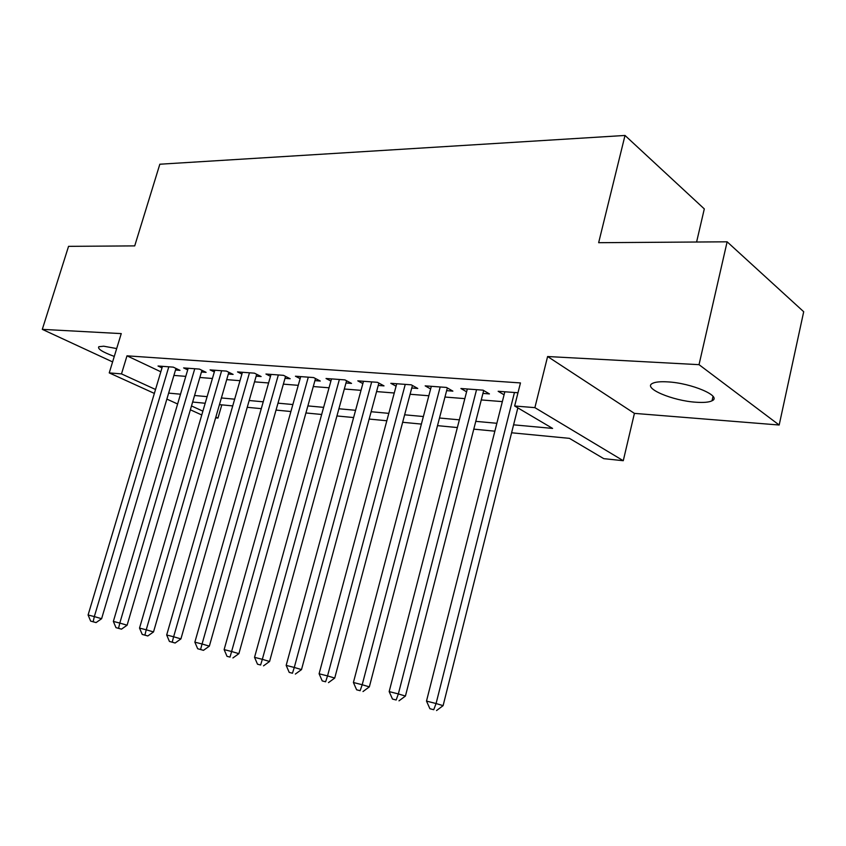 <?xml version="1.0" encoding="UTF-8"?>
<svg xmlns="http://www.w3.org/2000/svg" width="846" height="846" viewBox="0 0 846 846"><rect width="100%" height="100%" fill="white"/><g stroke="black" fill="none" stroke-linecap="round" stroke-linejoin="round"><path stroke-width="1.27" d="M116.685 348.563L103.72 346.204L98.823 346.723C97.322 348.827 102.472 352.052 114.273 356.42M696.205 402.241C703.756 402.749 709.033 402.273 712.036 400.782C722.558 396.351 691.531 383.005 667.536 381.874C660.271 381.451 655.238 381.969 652.446 383.407C642.431 388.071 672.602 400.877 696.205 402.241M221.811 404.853L217.982 418.072L215.624 417.829M696.596 242.019L704.306 208.909L625.014 135.455L159.831 164.219L134.715 245.89L68.558 246.345L42.3 329.358L112.603 361.919M625.014 135.455L598.651 242.696L727.126 241.808L803.7 311.73L779.177 425.02L699.029 364.668L547.605 356.526L534.884 407.645L623.269 460.71L603.78 458.659L569.432 438.355L511.597 432.782M547.605 356.526L634.415 413.377L779.177 425.02M634.415 413.377L623.269 460.71M727.126 241.808L699.029 364.668M175.513 370.019L179.987 370.358L173.282 367.143L158.033 366.011L161.988 367.883M201.464 371.986L206.096 372.346L199.392 369.089L183.614 367.915L187.706 369.882M228.325 374.038L233.126 374.397L226.432 371.098L210.094 369.882L214.324 371.944M256.158 376.153L261.128 376.533L254.456 373.171L237.525 371.912L241.903 374.091M285.007 378.352L290.167 378.744L283.505 375.338L265.951 374.027L270.487 376.322M314.924 380.626L320.274 381.038L313.644 377.57L295.434 376.216L300.129 378.648M345.982 382.984L351.534 383.407L344.946 379.896L326.027 378.49L330.902 381.06M378.236 385.448L384.01 385.882L377.453 382.318L357.795 380.859L362.86 383.576M411.759 387.997L417.765 388.451L411.262 384.824L390.82 383.312L396.076 386.199M446.635 390.651L452.874 391.127L446.445 387.436L425.168 385.861L430.625 388.938M482.939 393.411L489.443 393.908L483.077 390.165L460.911 388.515L466.601 391.804M513.596 424.829L552.597 428.414L514.654 405.995L520.459 382.931L126.995 355.828L160.825 371.785M173.906 375.413L185.792 376.364M199.846 377.485L212.42 378.49M226.707 379.632L240 380.689M254.53 381.842L268.594 382.974M283.368 384.147L298.257 385.332M313.284 386.537L329.041 387.796M344.333 389.012L361.02 390.344M376.576 391.582L394.257 392.999M410.099 394.257L428.837 395.759M444.964 397.038L464.835 398.625M481.268 399.936L502.344 401.617M517.985 392.756L498.157 391.286L504.068 394.807M154.353 393.411L109.24 372.896L121.253 333.61L42.3 329.358M109.24 372.896L121.496 373.9L155.527 389.477M126.995 355.828L121.496 373.9M514.654 405.995L534.884 407.645M201.76 414.974L190.361 409.792M177.618 403.997L166.863 399.101M191.492 405.943L202.881 411.156M215.836 417.089L217.982 418.072M494.857 431.174L473.781 429.144M457.358 427.558L437.498 425.644M421.382 424.089L402.654 422.281M386.823 420.758L369.152 419.056M353.607 417.554L336.941 415.957M321.66 414.477L305.924 412.964M290.908 411.516L276.039 410.088M261.287 408.66L247.244 407.307M232.735 405.911L219.452 404.631M205.187 403.256L192.634 402.04M168.65 393.115L180.515 394.204M194.559 395.494L207.111 396.647M221.388 397.958L234.67 399.185M249.179 400.518L263.233 401.808M277.996 403.161L292.875 404.536M307.881 405.911L323.627 407.36M338.908 408.766L355.584 410.299M371.14 411.727L388.811 413.356M404.642 414.804L423.37 416.528M439.497 418.009L459.357 419.838M475.78 421.35L496.856 423.286M514.463 392.491L436.081 703.534L426.5 701.091L504.84 391.783M517.847 407.878L443.103 705.649L436.081 703.534L433.734 709.709L429.895 708.715L433.734 709.709M436.547 710.545L443.103 705.649M426.5 701.091L429.895 708.715M476.552 389.678L398.35 693.932L389.171 691.594L467.32 388.991M483.679 390.514L405.435 696.057L398.35 693.932L396.15 700.002L392.481 699.05L396.15 700.002M398.984 700.837L405.435 696.057M389.171 691.594L392.481 699.05M440.184 386.971L362.204 684.742L353.406 682.5L431.323 386.315M447.333 387.954L369.342 686.867L362.204 684.742L360.132 690.706L356.621 689.797L360.132 690.706M362.997 691.542L369.342 686.867M353.406 682.5L356.621 689.797M405.255 384.38L327.539 675.922L319.101 673.776L396.732 383.746M412.425 385.48L334.73 678.058L327.539 675.922L325.604 681.781L322.231 680.914L325.604 681.781M328.481 682.627L334.73 678.058M319.101 673.776L322.231 680.914M371.68 381.884L294.281 667.452L286.17 665.39L363.484 381.271M378.871 383.09L301.504 669.598L294.281 667.452L292.462 673.226L289.216 672.39L292.462 673.226M295.349 674.072L301.504 669.598M286.17 665.39L289.216 672.39M339.383 379.484L262.334 659.33L254.54 657.342L331.495 378.902M346.585 380.774L269.578 661.477L262.334 659.33L260.621 664.998L257.501 664.195L260.621 664.998M263.529 665.844L269.578 661.477M254.54 657.342L257.501 664.195M308.293 377.179L231.614 651.515L224.127 649.612L300.7 376.607M315.505 378.543L238.889 653.662L231.614 651.515L230.006 657.099L227.014 656.327L230.006 657.099M232.925 657.945L238.889 653.662M224.127 649.612L227.014 656.327M278.345 374.947L202.067 643.996L194.855 642.167L271.027 374.408M285.557 376.385L209.353 646.143L202.067 643.996L200.565 649.495L197.678 648.745L203.484 650.341L200.565 649.495M203.484 650.341L209.353 646.143M194.855 642.167L197.678 648.745M249.475 372.8L173.631 636.763L166.683 634.997L242.421 372.282M256.687 374.302L180.917 638.899L173.631 636.763L172.214 642.167L169.433 641.448L175.133 643.013L172.214 642.167M175.133 643.013L180.917 638.899M166.683 634.997L169.433 641.448M221.631 370.738L146.231 629.794L139.527 628.092L214.831 370.231M228.843 372.282L153.517 631.93L146.231 629.794L144.899 635.113L142.223 634.426L147.817 635.959L144.899 635.113M147.817 635.959L153.517 631.93M139.527 628.092L142.223 634.426M194.76 368.74L119.804 623.068L113.353 621.429L188.182 368.253M201.951 370.326L127.101 625.205L119.804 623.068L118.556 628.314L115.976 627.647L121.475 629.16L118.556 628.314M121.475 629.16L127.101 625.205M113.353 621.429L115.976 627.647M168.798 366.815L94.329 616.586L88.09 615L162.453 366.339M175.979 368.433L101.605 618.712L94.329 616.586L93.155 621.757L90.659 621.112L96.063 622.593L93.155 621.757M96.063 622.593L101.605 618.712M88.09 615L90.659 621.112M712.036 400.782L713.03 396.393"/></g></svg>

